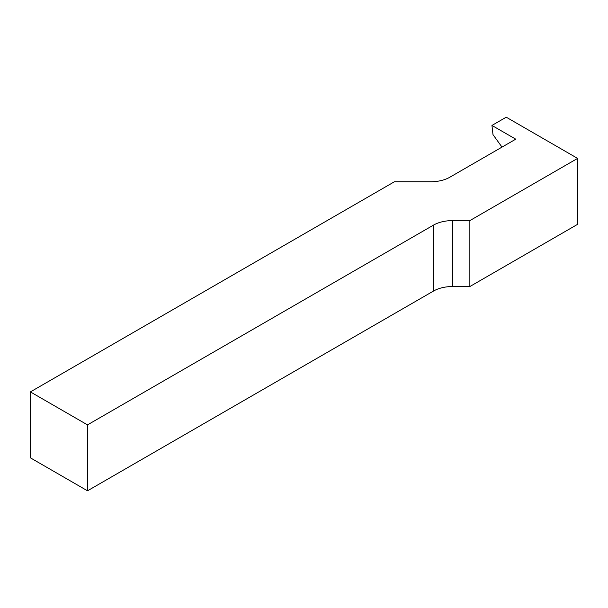<?xml version="1.0" encoding="UTF-8"?>
<svg xmlns="http://www.w3.org/2000/svg" width="608" height="608" viewBox="0 0 608 608"><rect width="100%" height="100%" fill="white"/><g stroke="black" fill="none" stroke-linecap="round" stroke-linejoin="round"><path stroke-width="0.91" d="M506.228 117.192L577.6 158.399L469.862 220.605L452.466 220.605A26.919 15.542 0 0 0 433.428 225.15L87.499 424.878L30.4 391.909L394.41 181.754L430.844 181.754A26.919 15.542 180 0 0 449.874 177.202L515.744 139.171L491.948 125.438L506.228 117.192M30.4 391.909L30.4 457.839L87.499 490.808L433.428 291.088A26.919 15.542 0 0 1 452.466 286.535L469.862 286.535L577.6 224.329L577.6 158.399M501.995 147.106L492.997 134.634L491.948 125.438M87.499 490.808L87.499 424.878M469.862 286.535L469.862 220.605M433.428 291.088L433.428 225.15M452.466 286.535L452.466 220.605"/></g></svg>

